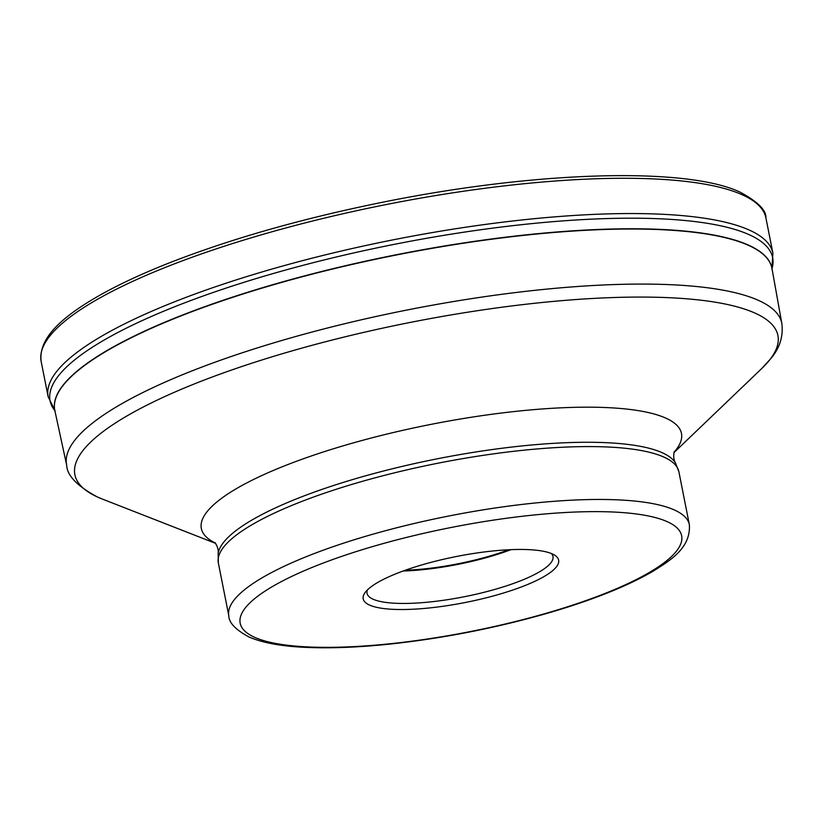 <?xml version="1.0" encoding="UTF-8"?>
<svg xmlns="http://www.w3.org/2000/svg" width="823" height="823" viewBox="0 0 823 823"><rect width="100%" height="100%" fill="white"/><g stroke="black" fill="none" stroke-linecap="round" stroke-linejoin="round"><path stroke-width="1.23" d="M369.62 605.1A99.624 23.425 -11.2 0 1 364.99 592.704A99.624 23.425 -11.2 0 1 425.748 563.796A99.624 23.425 -11.2 0 1 552.212 553.879A99.624 23.425 -11.2 0 1 554.64 555.155A99.624 23.425 -11.2 0 1 496.084 595.183A99.624 23.425 -11.2 0 1 369.62 605.1M551.41 553.529A94.779 22.283 -11.2 0 1 552.974 556.461A94.779 22.283 -11.2 0 1 493.461 589.803A94.779 22.283 -11.2 0 1 373.148 599.237A94.779 22.283 -11.2 0 1 367.027 593.28A94.779 22.283 -11.2 0 1 367.356 589.978M403.208 570.997A94.779 22.283 168.8 0 0 511.032 549.651M508.809 549.754A92.351 21.717 -11.2 0 1 405.307 570.246M41.15 361.42A369.414 86.868 -11.2 0 1 328.943 217.025A369.414 86.868 -11.2 0 1 742.058 194.691A369.414 86.868 -11.2 0 1 765.915 217.92L772.9 253.186A369.414 86.868 168.8 0 0 749.043 229.956A369.414 86.868 168.8 0 0 335.928 252.301A369.414 86.868 168.8 0 0 48.135 396.696L41.15 361.42C38.197 338.171 62.425 318.213 87.979 302.257C109.202 289.058 136.186 275.983 168.941 263.031C231.541 238.547 303.564 218.116 385.02 201.758C536.617 171.225 686.073 166.709 740.093 192.14C757.777 201.707 766.388 210.297 765.915 217.92M771.995 268.648A368.303 86.6 168.8 0 0 748.879 234.555A368.303 86.6 168.8 0 0 315.435 262.126A368.303 86.6 168.8 0 0 54.853 410.646A365.535 85.952 -11.2 0 1 338.757 267.557A365.535 85.952 -11.2 0 1 748.292 245.254A365.535 85.952 -11.2 0 1 771.995 268.607L771.881 268.01A365.535 85.952 168.8 0 0 748.282 245.028A365.535 85.952 168.8 0 0 748.251 245.007A365.535 85.952 168.8 0 0 339.457 267.136A365.535 85.952 168.8 0 0 54.719 410.008A365.535 85.952 168.8 0 0 54.781 410.307M771.995 268.607L781.85 323.552A364.538 85.715 168.8 0 0 758.281 300.292A364.538 85.715 168.8 0 0 758.25 300.282A364.538 85.715 168.8 0 0 349.847 322.493A364.538 85.715 168.8 0 0 66.673 465.16L54.719 410.008M215.667 543.386L102.186 498.995A358.334 84.255 -11.2 0 1 98.019 497.257A358.334 84.255 -11.2 0 1 97.988 497.236A358.334 84.255 -11.2 0 1 299.942 348.654A358.334 84.255 -11.2 0 1 754.763 312.987A358.334 84.255 -11.2 0 1 754.794 312.997A358.334 84.255 -11.2 0 1 761.913 368.365L771.254 358.098C779.854 347.718 783.393 336.196 781.85 323.552M674.016 452.28A244.719 57.538 168.8 0 0 665.663 418.053A244.719 57.538 168.8 0 0 357.347 441.766A244.719 57.538 168.8 0 0 215.42 543.087M214.865 542.501C217.529 546.194 218.63 549.877 218.157 553.54A233.927 55.007 -11.2 0 1 409.998 464.594A233.927 55.007 -11.2 0 1 662.083 452.66A233.927 55.007 -11.2 0 1 662.104 452.671A233.927 55.007 -11.2 0 1 675.477 462.989C673.636 459.779 673.255 455.952 674.304 451.529L674.304 451.529M218.157 553.54L218.352 562.963A234.74 55.192 -11.2 0 1 401.223 471.209A234.74 55.192 -11.2 0 1 663.729 457.012A234.74 55.192 -11.2 0 1 663.75 457.022A234.74 55.192 -11.2 0 1 678.882 471.774L675.477 462.989M678.882 471.774L689.355 524.652A234.74 55.192 168.8 0 0 674.232 509.91A234.74 55.192 168.8 0 0 674.191 509.89A234.74 55.192 168.8 0 0 411.685 524.086A234.74 55.192 168.8 0 0 228.825 615.841L218.352 562.963M254.698 637.352A225.039 52.919 -11.2 0 1 254.657 637.331A225.039 52.919 168.8 0 1 381.533 544.024A225.039 52.919 168.8 0 1 667.144 521.628A225.039 52.919 168.8 0 1 667.175 521.648A225.039 52.919 -11.2 0 1 540.31 614.956A225.039 52.919 -11.2 0 1 254.698 637.352M48.135 396.696L55.162 411.016M771.861 269.111L772.9 253.186M102.186 498.995L97.484 497.03C77.28 486.156 67.002 475.54 66.673 465.16M673.914 452.65L761.913 368.365M228.825 615.841C228.876 622.682 235.573 629.718 248.916 636.961C262.342 642.773 281.003 646.23 304.901 647.331C330.064 648.534 359.054 647.382 391.861 643.874C444.821 638.031 496.958 627.733 548.262 613.012C592.509 600.101 627.558 586.099 653.38 571.028C669.881 560.566 690.97 548.211 689.355 524.652"/></g></svg>
